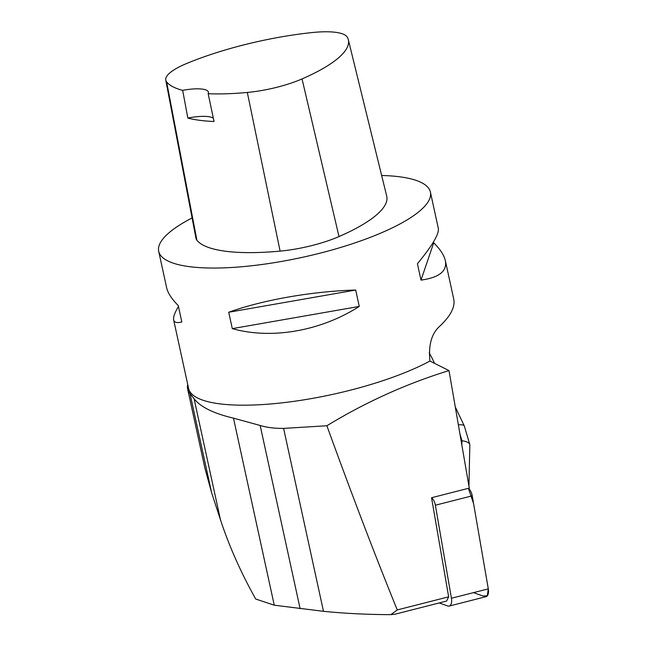 <?xml version="1.0" encoding="UTF-8"?>
<svg xmlns="http://www.w3.org/2000/svg" width="647" height="647" viewBox="0 0 647 647"><rect width="100%" height="100%" fill="white"/><g stroke="black" fill="none" stroke-linecap="round" stroke-linejoin="round"><path stroke-width="0.97" d="M439.208 602.947L447.716 605.98A8.274 4.197 -104.3 0 0 449.139 606.077A8.274 4.197 -104.3 0 0 451.428 598.257L435.366 505.218A8.274 4.197 -104.3 0 0 431.549 497.729L469.285 488.105L449.002 370.577L429.932 361.058A139.04 36.458 167.7 0 1 282.504 402.79A139.04 36.458 167.7 0 1 188.6 388.483L173.647 319.893C173.097 317.224 174.698 312.76 178.451 306.5M473.507 592.636L482.986 596.016L487.32 595.782L488.275 588.738L473.596 503.681L468.42 488.331A8.274 4.197 75.7 0 1 472.237 495.82L488.299 588.867A8.274 4.197 75.7 0 1 486.01 596.68L449.139 606.077M431.549 497.729L448.654 596.825L446.616 601.055L395.236 614.157L390.869 614.65C367.35 614.577 344.891 613.461 323.484 611.318L274.263 605.196L233.478 418.148C213.567 413.449 200.433 406.971 194.076 398.706L190.024 393.635A140.084 36.725 -12.3 0 1 187.638 388.968A140.084 36.725 -12.3 0 1 187.711 384.383M187.638 388.968L204.929 468.266L211.65 492.828L220.473 519.792C229.062 545.939 240.797 572.344 255.694 599.033L274.263 605.196M448.654 596.825L397.266 609.927C375.3 555.959 351.839 494.567 326.881 425.75C365.765 402.086 406.47 383.695 449.002 370.577M300.127 608.722L260.167 425.467C266.71 427.489 274.522 428.468 283.604 428.395L326.881 425.75M260.167 425.467L233.478 418.148M192.086 217.958A139.04 36.458 -12.3 0 0 158.701 251.351A139.04 36.458 -12.3 0 0 239.802 266.912A139.04 36.458 -12.3 0 0 380.687 233.138A139.04 36.458 -12.3 0 0 430.409 192.11A139.04 36.458 -12.3 0 0 381.657 175.483M433.53 241.841L433.733 242.779C440.292 249.402 444.166 255.355 445.354 260.644L453.749 299.181C455.326 307.179 450.361 316.472 438.852 327.05C431.371 334.313 428.395 345.644 429.932 361.058M359.263 306.427C320.775 331.086 271.691 339.675 232.297 328.636L228.723 312.25C263.022 299.893 312.097 291.304 355.696 290.034L359.263 306.427L232.297 328.636M445.354 260.644C447.328 271.093 439.208 277.579 420.995 280.111L417.42 263.725C432.261 245.714 439.224 233.955 438.334 228.448L430.409 192.11M158.701 251.351L166.627 287.689C167.808 292.986 171.681 298.938 178.249 305.562L181.823 321.955C176.971 323.201 174.245 322.513 173.647 319.893M165.769 80.123L195.976 238.331A59.095 15.496 -12.3 0 0 196.906 240.28A139.04 36.458 -12.3 0 0 280.102 251.117A59.095 15.496 -12.3 0 0 339.004 236.567A139.04 36.458 -12.3 0 0 386.72 196.13L348.329 39.718A134.851 35.359 -12.3 0 0 347.358 37.283A54.898 14.396 -12.3 0 0 312.21 32.552A134.851 35.359 -12.3 0 0 186.207 63.689A54.898 14.396 -12.3 0 0 165.769 80.123A54.898 14.396 -12.3 0 0 166.635 81.934A134.851 35.359 -12.3 0 0 182.672 90.354L187.824 118.053A135.587 35.553 167.7 0 0 214.044 121.507L208.172 93.718A134.851 35.359 -12.3 0 0 247.324 92.448A54.898 14.396 -12.3 0 0 302.044 78.926A134.851 35.359 -12.3 0 0 348.329 39.718M208.172 93.718A27.805 7.295 -12.3 0 0 208.415 92.157A27.805 7.295 -12.3 0 0 182.672 90.354M213.348 118.223A27.805 7.295 -12.3 0 0 187.824 118.053M355.696 290.034L228.723 312.25M433.733 242.779L420.995 280.111M397.266 609.927L390.869 614.65M432.503 359.004L429.228 352.801M458.367 424.844C461.796 424.569 463.778 424.95 464.32 425.977L469.706 444.214M459.92 433.83L461.942 440.688C466.576 441.448 469.18 442.685 469.754 444.384L469.835 444.974M451.428 598.257L488.299 588.867M472.237 495.82L435.366 505.218M302.044 78.926L339.004 236.567M166.635 81.934L196.906 240.28M247.324 92.448L280.102 251.117M220.473 519.792L194.076 398.706M323.484 611.318L283.604 428.395M211.65 492.828L190.024 393.635M461.942 440.688L461.845 444.999M464.32 425.977L455.278 406.955M434.558 363.331L431.622 357.16M469.827 445.071L468.946 486.107M468.897 488.21L468.889 488.736"/></g></svg>
